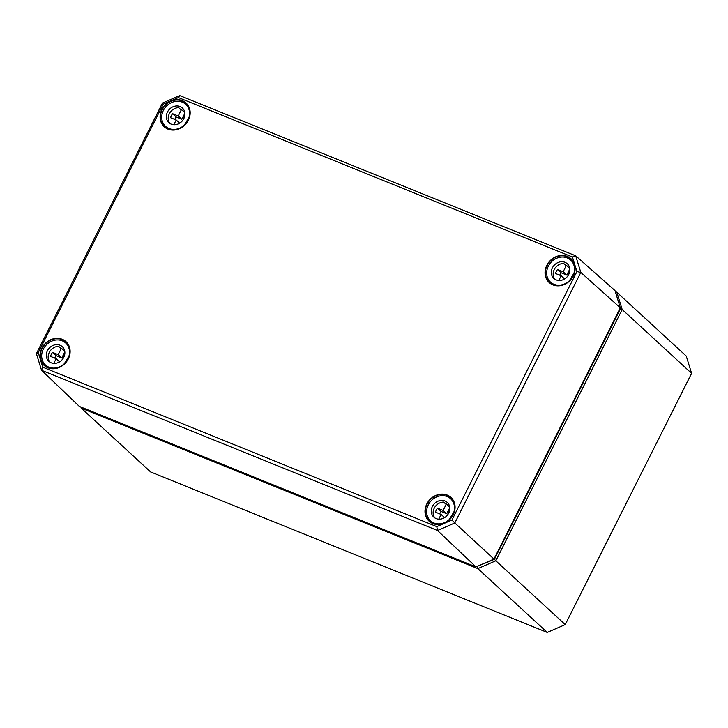<?xml version="1.0" encoding="UTF-8"?>
<svg xmlns="http://www.w3.org/2000/svg" width="728" height="728" viewBox="0 0 728 728"><rect width="100%" height="100%" fill="white"/><g stroke="black" fill="none" stroke-linecap="round" stroke-linejoin="round"><path stroke-width="1.09" d="M620.029 308.408L620.247 309.109L494.403 559.313L476.949 566.484M615.633 292.683L616.834 292.246L686.249 356.065L691.6 373.346L565.237 624.597L547.256 632.432L150.632 471.944L81.218 408.126L477.841 568.614L547.256 632.432M80.872 407.025L81.218 408.126L81.545 407.298M565.237 624.597L495.823 560.778L622.185 309.527L691.6 373.346M477.477 566.693L477.841 568.614L495.823 560.778L494.403 559.313M620.247 309.109L622.185 309.527L616.834 292.246L615.306 291.628M451.952 520.01L436.791 526.626L42.761 367.185L38.256 352.616L163.218 104.159L178.369 97.552L572.408 256.993L576.913 271.562L451.952 520.01L454.809 522.959L580.826 272.409L575.684 255.792L179.698 95.568L162.417 103.103L36.4 353.653L41.541 370.27L437.519 530.503L454.809 522.959L493.966 559.068L475.985 566.903L437.519 530.503L436.791 526.626M42.761 367.185L41.541 370.27L79.37 406.415L475.985 566.903M38.256 352.616L36.4 353.653M163.218 104.159L162.417 103.103M178.369 97.552L179.698 95.568M572.408 256.993L575.684 255.792L614.978 290.554L620.32 307.826L580.826 272.409L576.913 271.562M620.32 307.826L493.966 559.068M566.166 277.787L565.483 278.342M569.888 269.588L567.849 273.628L568.932 274.065M567.849 273.628L568.741 274.447M558.785 280.48L561.161 275.757L555.546 273.491A9.955 8.681 132.6 0 1 557.566 269.469L563.181 271.744L566.411 265.32L569.778 268.414M563.181 271.744L566.784 275.048L569.842 268.96M557.566 269.469L561.17 272.773L566.784 275.048M559.714 275.175A9.955 8.681 132.6 0 1 561.17 272.773M561.161 275.757L564.619 278.933M572.845 276.058A14.942 13.013 132.6 0 1 550.486 282.1A14.942 13.013 132.6 0 1 551.014 262.289A14.942 13.013 132.6 0 1 570.707 260.105A14.942 13.013 132.6 0 1 572.845 276.058M570.707 260.105L572.563 261.807A14.942 13.013 132.6 0 1 573.864 263.227M573.255 262.499L573.737 262.945M553.58 284.885L553.089 284.439A14.942 13.013 132.6 0 1 552.343 283.802L550.486 282.1M566.411 265.32A9.955 8.681 -47.4 0 0 565.72 265.301L563.663 263.409A9.955 8.681 -47.4 0 0 554.509 269.078A9.955 8.681 -47.4 0 0 554.854 279.206M568.768 274.411A9.955 8.681 132.6 0 1 553.862 278.433A9.955 8.681 132.6 0 1 554.208 265.229A9.955 8.681 132.6 0 1 567.34 263.773A9.955 8.681 132.6 0 1 568.768 274.411M181.208 122.013L180.517 122.577M184.921 113.823L182.892 117.863L183.975 118.291M182.892 117.863L183.784 118.682M173.828 124.706L176.203 119.993L170.589 117.718A9.955 8.681 132.6 0 1 172.609 113.695L178.224 115.97L181.454 109.555L184.821 112.649M178.224 115.97L181.827 119.283L184.885 113.195M172.609 113.695L176.212 117.008L181.827 119.283M174.756 119.401A9.955 8.681 132.6 0 1 176.212 117.008M176.203 119.993L179.661 123.168M187.888 120.293A14.942 13.013 132.6 0 1 165.529 126.326A14.942 13.013 132.6 0 1 166.057 106.525A14.942 13.013 132.6 0 1 185.749 104.332A14.942 13.013 132.6 0 1 187.888 120.293M185.749 104.332L187.606 106.033A14.942 13.013 132.6 0 1 188.907 107.453M188.297 106.734L188.779 107.18M168.614 129.111L168.132 128.665A14.942 13.013 132.6 0 1 167.385 128.028L165.529 126.326M181.454 109.555A9.955 8.681 -47.4 0 0 180.762 109.528L178.706 107.644A9.955 8.681 -47.4 0 0 169.551 113.313A9.955 8.681 -47.4 0 0 169.897 123.442M183.811 118.637A9.955 8.681 132.6 0 1 168.896 122.668A9.955 8.681 132.6 0 1 169.251 109.464A9.955 8.681 132.6 0 1 182.382 107.999A9.955 8.681 132.6 0 1 183.811 118.637M446.118 516.471L445.436 517.026M449.84 508.271L447.802 512.312L448.885 512.749M447.802 512.312L448.703 513.131M438.747 519.164L441.123 514.441L435.499 512.175A9.955 8.681 132.6 0 1 437.519 508.153L443.143 510.428L446.364 504.004L449.731 507.098M443.143 510.428L446.737 513.731L449.804 507.644M437.519 508.153L441.123 511.456L446.737 513.731M439.666 513.859A9.955 8.681 132.6 0 1 441.123 511.456M441.123 514.441L444.571 517.617M452.807 514.741A14.942 13.013 132.6 0 1 430.439 520.784A14.942 13.013 132.6 0 1 430.976 500.973A14.942 13.013 132.6 0 1 450.668 498.789A14.942 13.013 132.6 0 1 452.807 514.741M450.668 498.789L452.516 500.491A14.942 13.013 132.6 0 1 453.817 501.91M453.207 501.183L453.699 501.628M433.533 523.569L433.042 523.123A14.942 13.013 132.6 0 1 432.296 522.486L430.439 520.784M446.364 504.004A9.955 8.681 -47.4 0 0 445.673 503.985L443.616 502.093A9.955 8.681 -47.4 0 0 434.461 507.762A9.955 8.681 -47.4 0 0 434.807 517.89M448.721 513.085A9.955 8.681 132.6 0 1 433.815 517.117A9.955 8.681 132.6 0 1 434.17 503.913A9.955 8.681 132.6 0 1 447.292 502.457A9.955 8.681 132.6 0 1 448.721 513.085M61.161 360.697L60.479 361.261M64.883 352.507L62.845 356.547L63.928 356.975M62.845 356.547L63.736 357.366M53.79 363.39L56.156 358.676L50.541 356.401A9.955 8.681 132.6 0 1 52.562 352.379L58.185 354.654L61.407 348.239L64.774 351.333M58.185 354.654L61.78 357.967L64.847 351.879M52.562 352.379L56.165 355.692L61.78 357.967M54.709 358.085A9.955 8.681 132.6 0 1 56.165 355.692M56.156 358.676L59.614 361.852M67.841 358.968A14.942 13.013 132.6 0 1 45.482 365.01A14.942 13.013 132.6 0 1 46.019 345.209A14.942 13.013 132.6 0 1 65.711 343.015A14.942 13.013 132.6 0 1 67.841 358.968M65.711 343.015L67.558 344.717A14.942 13.013 132.6 0 1 68.86 346.137M68.25 345.418L68.741 345.864M48.576 367.795L48.084 367.349A14.942 13.013 132.6 0 1 47.338 366.712L45.482 365.01M61.407 348.239A9.955 8.681 -47.4 0 0 60.715 348.212L58.659 346.328A9.955 8.681 -47.4 0 0 49.504 351.997A9.955 8.681 -47.4 0 0 49.85 362.125M63.764 357.321A9.955 8.681 132.6 0 1 48.858 361.352A9.955 8.681 132.6 0 1 49.204 348.139A9.955 8.681 132.6 0 1 62.335 346.683A9.955 8.681 132.6 0 1 63.764 357.321M161.898 109.509A16.143 14.059 -47.4 0 0 167.959 129.111A16.143 14.059 -47.4 0 0 188.361 120.211A16.143 14.059 -47.4 0 0 182.291 100.61A16.143 14.059 -47.4 0 0 161.898 109.509M186.086 103.394C189.498 106.825 190.663 111.175 189.571 116.444L184.066 125.562C178.97 129.757 173.673 130.885 168.168 128.938A15.852 13.814 132.6 0 1 164.628 126.736A15.852 13.814 132.6 0 1 162.226 109.691A15.852 13.814 132.6 0 1 183.165 101.356A15.852 13.814 132.6 0 1 186.086 103.394A15.852 13.814 132.6 0 1 186.905 122.431A15.852 13.814 132.6 0 1 168.186 128.956L164.628 126.736M573.318 275.985A16.143 14.059 -47.4 0 0 567.249 256.383A16.143 14.059 -47.4 0 0 546.855 265.274A16.143 14.059 -47.4 0 0 552.916 284.876A16.143 14.059 -47.4 0 0 573.318 275.985M41.851 348.193A16.143 14.059 -47.4 0 0 47.912 367.795A16.143 14.059 -47.4 0 0 68.314 358.895A16.143 14.059 -47.4 0 0 62.244 339.294A16.143 14.059 -47.4 0 0 41.851 348.193M453.271 514.669A16.143 14.059 -47.4 0 0 447.21 495.067A16.143 14.059 -47.4 0 0 426.808 503.958A16.143 14.059 -47.4 0 0 432.869 523.559A16.143 14.059 -47.4 0 0 453.271 514.669M566.293 256.392A15.852 13.814 132.6 0 1 571.043 259.168A15.852 13.814 132.6 0 1 573.191 275.985A15.852 13.814 132.6 0 1 553.144 284.721A15.852 13.814 132.6 0 1 549.585 282.51A15.852 13.814 132.6 0 1 548.093 263.873A15.852 13.814 132.6 0 1 566.293 256.392M433.105 523.405A15.852 13.814 132.6 0 1 429.538 521.193A15.852 13.814 132.6 0 1 429.975 500.054A15.852 13.814 132.6 0 1 450.996 497.852A15.852 13.814 132.6 0 1 454.709 504.868A15.852 13.814 132.6 0 1 453.144 514.669A15.852 13.814 132.6 0 1 433.105 523.405M66.039 342.078C69.451 345.509 70.616 349.859 69.524 355.127L64.019 364.246C58.922 368.441 53.626 369.569 48.121 367.622A15.852 13.814 132.6 0 1 44.581 365.42A15.852 13.814 132.6 0 1 42.188 348.375A15.852 13.814 132.6 0 1 66.039 342.078A15.852 13.814 132.6 0 1 67.167 360.651A15.852 13.814 132.6 0 1 49.076 367.968A15.852 13.814 132.6 0 1 48.139 367.631L44.581 365.42M571.043 259.168C574.456 262.599 575.62 266.949 574.529 272.208L569.023 281.327C563.927 285.531 558.631 286.659 553.125 284.712L549.585 282.51M450.996 497.852C454.409 501.283 455.573 505.632 454.49 510.892L448.976 520.01C443.88 524.215 438.584 525.334 433.087 523.396L429.538 521.193"/></g></svg>
